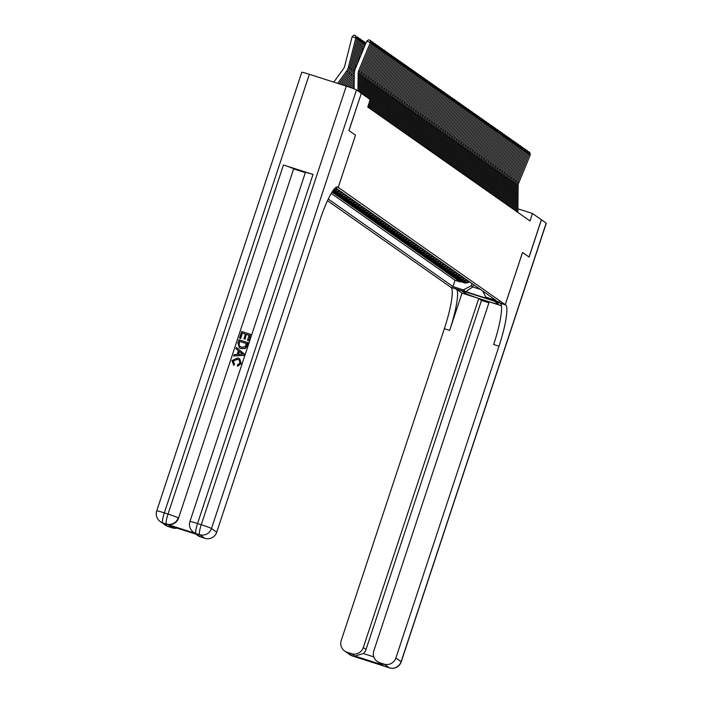 <?xml version="1.0" encoding="UTF-8"?>
<svg xmlns="http://www.w3.org/2000/svg" width="703" height="703" viewBox="0 0 703 703"><rect width="100%" height="100%" fill="white"/><g stroke="black" fill="none" stroke-linecap="round" stroke-linejoin="round"><path stroke-width="1.05" d="M499.736 302.193L490.228 299.1L499.736 302.193M327.493 200.689L451.01 287.404A39.333 6.626 -72.2 0 1 444.349 328.688L341.236 640.468A9.438 9.288 -54.9 0 0 347.141 652.261L352.388 655.952L389.304 667.797L384.058 664.115L379.699 662.709L383.1 665.1L354.901 656.048L363.372 653.562L373.811 656.91M332.036 192.077L332.914 192.692L333.073 192.218M344.751 194.169A6.292 6.195 -54.9 0 1 339.215 195.056L333.82 193.325L335.182 194.283L335.34 193.817M347.018 195.768A6.292 6.195 -54.9 0 1 341.482 196.647L336.087 194.924L337.449 195.873L337.607 195.408M349.286 197.358A6.292 6.195 -54.9 0 1 343.749 198.246L338.363 196.515L339.725 197.473L339.874 196.998M351.553 198.949A6.292 6.195 -54.9 0 1 346.017 199.837L340.63 198.105L341.992 199.063L342.141 198.597M353.829 200.54A6.292 6.195 -54.9 0 1 348.284 201.427L342.897 199.696L344.259 200.654L344.417 200.188M356.096 202.139A6.292 6.195 -54.9 0 1 350.56 203.026L345.164 201.295L346.526 202.253L346.684 201.779M358.363 203.729A6.292 6.195 -54.9 0 1 352.827 204.617L347.431 202.886L348.793 203.844L348.952 203.369M360.63 205.32A6.292 6.195 -54.9 0 1 355.094 206.207L349.707 204.476L351.069 205.434L351.219 204.968M362.897 206.919A6.292 6.195 -54.9 0 1 357.361 207.798L351.975 206.076L353.337 207.025L353.486 206.559M365.173 208.51A6.292 6.195 -54.9 0 1 359.628 209.397L354.242 207.666L355.604 208.624L355.762 208.15M367.441 210.1A6.292 6.195 -54.9 0 1 361.904 210.988L356.509 209.257L357.871 210.215L358.029 209.749M369.708 211.691A6.292 6.195 -54.9 0 1 364.172 212.578L358.776 210.847L360.138 211.805L360.296 211.339M371.975 213.29A6.292 6.195 -54.9 0 1 366.439 214.178L361.052 212.447L362.414 213.404L362.563 212.93M374.242 214.881A6.292 6.195 -54.9 0 1 368.706 215.768L363.319 214.037L364.681 214.995L364.831 214.52M376.518 216.471A6.292 6.195 -54.9 0 1 370.973 217.359L365.586 215.628L366.948 216.586L367.107 216.12M378.785 218.071A6.292 6.195 -54.9 0 1 373.249 218.949L367.854 217.227L369.216 218.176L369.374 217.71M381.052 219.661A6.292 6.195 -54.9 0 1 375.516 220.549L370.13 218.818L371.483 219.775L371.641 219.301M383.32 221.252A6.292 6.195 -54.9 0 1 377.783 222.139L372.397 220.408L373.759 221.366L373.908 220.9M385.587 222.842A6.292 6.195 -54.9 0 1 380.051 223.73L374.664 221.999L376.026 222.956L376.184 222.491M387.863 224.442A6.292 6.195 -54.9 0 1 382.327 225.329L376.931 223.598L378.293 224.556L378.451 224.081M390.13 226.032A6.292 6.195 -54.9 0 1 384.594 226.92L379.198 225.188L380.56 226.146L380.718 225.672M392.397 227.623A6.292 6.195 -54.9 0 1 386.861 228.51L381.474 226.779L382.836 227.737L382.986 227.271M394.664 229.222A6.292 6.195 -54.9 0 1 389.128 230.101L383.741 228.378L385.103 229.327L385.253 228.862M396.931 230.812A6.292 6.195 -54.9 0 1 391.395 231.7L386.009 229.969L387.371 230.927L387.529 230.452M399.207 232.403A6.292 6.195 -54.9 0 1 393.671 233.291L388.276 231.559L389.638 232.517L389.796 232.052M401.475 233.994A6.292 6.195 -54.9 0 1 395.938 234.881L390.543 233.15L391.905 234.108L392.063 233.642M403.742 235.593A6.292 6.195 -54.9 0 1 398.206 236.48L392.819 234.749L394.181 235.707L394.33 235.233M406.009 237.183A6.292 6.195 -54.9 0 1 400.473 238.071L395.086 236.34L396.448 237.298L396.597 236.823M408.285 238.774A6.292 6.195 -54.9 0 1 402.74 239.661L397.353 237.93L398.715 238.888L398.873 238.422M410.552 240.373A6.292 6.195 -54.9 0 1 405.016 241.252L399.62 239.53L400.982 240.479L401.141 240.013M412.819 241.964A6.292 6.195 -54.9 0 1 407.283 242.851L401.888 241.12L403.25 242.078L403.408 241.604M415.086 243.554A6.292 6.195 -54.9 0 1 409.55 244.442L404.163 242.711L405.526 243.669L405.675 243.203M417.354 245.145A6.292 6.195 -54.9 0 1 411.817 246.032L406.431 244.301L407.793 245.259L407.942 244.793M419.629 246.744A6.292 6.195 -54.9 0 1 414.085 247.632L408.698 245.901L410.06 246.858L410.218 246.384M421.897 248.335A6.292 6.195 -54.9 0 1 416.361 249.222L410.965 247.491L412.327 248.449L412.485 247.974M424.164 249.925A6.292 6.195 -54.9 0 1 418.628 250.813L413.241 249.082L414.594 250.04L414.752 249.574M426.431 251.525A6.292 6.195 -54.9 0 1 420.895 252.403L415.508 250.681L416.87 251.63L417.02 251.164M428.698 253.115A6.292 6.195 -54.9 0 1 423.162 254.003L417.775 252.272L419.137 253.229L419.296 252.755M430.974 254.706A6.292 6.195 -54.9 0 1 425.429 255.593L420.043 253.862L421.405 254.82L421.563 254.354M433.241 256.296A6.292 6.195 -54.9 0 1 427.705 257.184L422.31 255.453L423.672 256.41L423.83 255.945M435.509 257.896A6.292 6.195 -54.9 0 1 429.972 258.783L424.586 257.052L425.939 258.001L426.097 257.535M437.776 259.486A6.292 6.195 -54.9 0 1 432.24 260.374L426.853 258.642L428.215 259.6L428.364 259.126M440.043 261.077A6.292 6.195 -54.9 0 1 434.507 261.964L429.12 260.233L430.482 261.191L430.64 260.725M442.319 262.676A6.292 6.195 -54.9 0 1 436.783 263.555L431.387 261.832L432.749 262.781L432.907 262.316M444.586 264.266A6.292 6.195 -54.9 0 1 439.05 265.154L433.654 263.423L435.016 264.381L435.175 263.906M446.853 265.857A6.292 6.195 -54.9 0 1 441.317 266.745L435.93 265.013L437.292 265.971L437.442 265.506M449.12 267.448A6.292 6.195 -54.9 0 1 443.584 268.335L438.197 266.604L439.56 267.562L439.709 267.096M451.396 269.047A6.292 6.195 -54.9 0 1 445.851 269.934L440.465 268.203L441.827 269.152L441.985 268.687M453.663 270.637A6.292 6.195 -54.9 0 1 448.127 271.525L442.732 269.794L444.094 270.752L444.252 270.277M455.931 272.228A6.292 6.195 -54.9 0 1 450.395 273.115L444.999 271.384L446.361 272.342L446.519 271.876M458.198 273.827A6.292 6.195 -54.9 0 1 452.662 274.706L447.275 272.984L448.637 273.933L448.786 273.467M460.465 275.418A6.292 6.195 -54.9 0 1 454.929 276.305L449.542 274.574L450.904 275.532L451.054 275.058M462.741 277.008A6.292 6.195 -54.9 0 1 457.196 277.896L451.809 276.165L453.171 277.123L453.33 276.657M465.008 278.599A6.292 6.195 -54.9 0 1 459.472 279.486L454.076 277.755L455.439 278.713L455.597 278.247M467.275 280.198A6.292 6.195 -54.9 0 1 461.739 281.086L456.344 279.355L457.706 280.304L457.864 279.838M361.316 93.323L348.916 130.565L355.507 135.196L348.987 130.617L361.316 93.323L370.226 99.571L367.757 107.032L529.992 220.935L532.461 213.475L517.874 208.8M335.674 187.56L336.517 187.683L336.016 187.314M541.363 219.731L529.034 257.026L522.505 252.447L505.237 304.654L450.605 287.123L461.335 290.576L464.885 293.063A17.698 0.914 -161.7 0 0 482.636 299.733A17.698 0.914 -161.7 0 0 498.304 303.951A17.698 0.914 -161.7 0 0 498.111 303.731L494.56 301.236L505.65 304.944A39.333 6.626 -72.2 0 1 498.989 346.219L395.877 658.008L401.132 661.69L546.178 223.106L532.461 213.475M505.237 304.654L337.835 187.121A39.333 6.626 107.8 0 0 337.519 186.963A39.333 6.626 107.8 0 0 319.83 220.434L216.717 532.215A9.438 9.288 125.1 0 1 204.889 538.322L199.643 534.64L196.286 533.691A9.438 9.288 125.1 0 1 193.659 532.347M336.816 186.954L338.24 187.411L355.507 135.196L338.222 187.393L336.834 186.945M482.706 291.024L485.738 297.097L496.081 300.418L335.393 187.789M485.738 297.097L488.234 298.854L465.79 291.648L463.295 289.9L452.96 286.578L328.275 199.037M331.236 193.395L455.034 280.312L459.982 281.903L460.131 281.428M469.542 281.789A6.292 6.195 -54.9 0 1 464.006 282.676L458.62 280.945L459.982 281.903M468.637 281.147A6.292 6.195 125.1 0 1 463.101 282.035L457.706 280.304M466.37 279.557A6.292 6.195 125.1 0 1 460.834 280.444L455.439 278.713M464.094 277.966A6.292 6.195 125.1 0 1 458.558 278.854L453.171 277.123M461.827 276.376A6.292 6.195 125.1 0 1 456.291 277.254L450.904 275.532M459.56 274.776A6.292 6.195 125.1 0 1 454.024 275.664L448.637 273.933M457.293 273.186A6.292 6.195 125.1 0 1 451.757 274.073L446.361 272.342M455.026 271.595A6.292 6.195 125.1 0 1 449.489 272.483L444.094 270.752M452.75 269.996A6.292 6.195 125.1 0 1 447.213 270.883L441.827 269.152M450.482 268.405A6.292 6.195 125.1 0 1 444.946 269.293L439.56 267.562M448.215 266.815A6.292 6.195 125.1 0 1 442.679 267.702L437.292 265.971M445.948 265.224A6.292 6.195 125.1 0 1 440.412 266.103L435.016 264.381M443.681 263.625A6.292 6.195 125.1 0 1 438.136 264.513L432.749 262.781M441.405 262.034A6.292 6.195 125.1 0 1 435.869 262.922L430.482 261.191M439.138 260.444A6.292 6.195 125.1 0 1 433.602 261.331L428.215 259.6M436.871 258.845A6.292 6.195 125.1 0 1 431.334 259.732L425.939 258.001M434.603 257.254A6.292 6.195 125.1 0 1 429.067 258.142L423.672 256.41M432.336 255.664A6.292 6.195 125.1 0 1 426.791 256.551L421.405 254.82M430.06 254.073A6.292 6.195 125.1 0 1 424.524 254.961L419.137 253.229M427.793 252.474A6.292 6.195 125.1 0 1 422.257 253.361L416.87 251.63M425.526 250.883A6.292 6.195 125.1 0 1 419.99 251.771L414.594 250.04M423.259 249.293A6.292 6.195 125.1 0 1 417.723 250.18L412.327 248.449M420.992 247.693A6.292 6.195 125.1 0 1 415.447 248.581L410.06 246.858M418.716 246.103A6.292 6.195 125.1 0 1 413.179 246.99L407.793 245.259M416.448 244.512A6.292 6.195 125.1 0 1 410.912 245.4L405.526 243.669M414.181 242.922A6.292 6.195 125.1 0 1 408.645 243.809L403.25 242.078M411.914 241.322A6.292 6.195 125.1 0 1 406.378 242.21L400.982 240.479M409.638 239.732A6.292 6.195 125.1 0 1 404.102 240.619L398.715 238.888M407.371 238.141A6.292 6.195 125.1 0 1 401.835 239.029L396.448 237.298M405.104 236.542A6.292 6.195 125.1 0 1 399.568 237.429L394.181 235.707M402.837 234.951A6.292 6.195 125.1 0 1 397.3 235.839L391.905 234.108M400.569 233.361A6.292 6.195 125.1 0 1 395.024 234.248L389.638 232.517M398.293 231.77A6.292 6.195 125.1 0 1 392.757 232.658L387.371 230.927M396.026 230.171A6.292 6.195 125.1 0 1 390.49 231.059L385.103 229.327M393.759 228.58A6.292 6.195 125.1 0 1 388.223 229.468L382.836 227.737M391.492 226.99A6.292 6.195 125.1 0 1 385.956 227.877L380.56 226.146M389.225 225.399A6.292 6.195 125.1 0 1 383.68 226.278L378.293 224.556M386.949 223.8A6.292 6.195 125.1 0 1 381.413 224.688L376.026 222.956M384.682 222.21A6.292 6.195 125.1 0 1 379.145 223.097L373.759 221.366M382.414 220.619A6.292 6.195 125.1 0 1 376.878 221.507L371.483 219.775M380.147 219.02A6.292 6.195 125.1 0 1 374.611 219.907L369.216 218.176M377.88 217.429A6.292 6.195 125.1 0 1 372.335 218.317L366.948 216.586M375.604 215.839A6.292 6.195 125.1 0 1 370.068 216.726L364.681 214.995M373.337 214.248A6.292 6.195 125.1 0 1 367.801 215.127L362.414 213.404M371.07 212.649A6.292 6.195 125.1 0 1 365.534 213.536L360.138 211.805M368.803 211.058A6.292 6.195 125.1 0 1 363.266 211.946L357.871 210.215M366.527 209.468A6.292 6.195 125.1 0 1 360.99 210.355L355.604 208.624M364.259 207.868A6.292 6.195 125.1 0 1 358.723 208.756L353.337 207.025M361.992 206.278A6.292 6.195 125.1 0 1 356.456 207.165L351.069 205.434M359.725 204.687A6.292 6.195 125.1 0 1 354.189 205.575L348.793 203.844M357.458 203.097A6.292 6.195 125.1 0 1 351.922 203.975L346.526 202.253M355.182 201.497A6.292 6.195 125.1 0 1 349.646 202.385L344.259 200.654M352.915 199.907A6.292 6.195 125.1 0 1 347.379 200.794L341.992 199.063M350.648 198.316A6.292 6.195 125.1 0 1 345.111 199.204L339.725 197.473M348.38 196.717A6.292 6.195 125.1 0 1 342.844 197.605L337.449 195.873M346.113 195.126A6.292 6.195 125.1 0 1 340.568 196.014L335.182 194.283M343.837 193.536A6.292 6.195 125.1 0 1 338.301 194.423L332.914 192.692M332.132 191.919L336.939 193.466A6.292 6.195 -54.9 0 0 342.475 192.578M341.57 191.945A6.292 6.195 125.1 0 1 336.034 192.824L332.317 191.638M332.598 191.207L334.672 191.875A6.292 6.195 -54.9 0 0 340.208 190.988M339.303 190.346A6.292 6.195 125.1 0 1 333.767 191.234L332.783 190.917M473.541 284.592L472.768 286.938L480.351 289.372M471.95 283.476L471.177 285.822L472.768 286.938L465.79 291.648M337.036 188.756A6.292 6.195 125.1 0 1 333.486 189.933M334.856 188.299A6.292 6.195 -54.9 0 0 335.595 187.859M333.108 190.46A6.292 6.195 -54.9 0 0 337.941 189.388M455.034 280.312L452.96 286.578M463.295 289.9L471.177 285.822M357.968 90.968L358.152 73.578A7.865 7.742 125.1 0 1 358.75 70.643L370.314 42.567L366.72 41.117L355.156 69.193A11.802 11.617 -54.9 0 0 354.259 73.595L354.101 88.868M359.101 91.768L359.286 74.377A7.865 7.742 125.1 0 1 359.883 71.442L371.448 43.366L370.314 42.567L370.182 40.361L370.973 40.923L371.448 43.366M366.72 41.117L368.75 39.781L370.182 40.361M357.036 38.445L352.133 36.732L353.934 35.15L355.446 35.519L357.036 38.445L349.593 67.84A11.802 11.617 125.1 0 1 347.686 71.917L339.066 83.824M355.446 35.519L355.903 37.646L348.46 67.04A11.802 11.617 125.1 0 1 346.553 71.117L337.677 83.376M333.793 82.137L343.416 68.85A7.865 7.742 -54.9 0 0 344.681 66.135L352.133 36.732M239.125 359.998L237.702 359.312L233.194 360.929L234.582 364.145L233.51 365.077M239.644 358.767L241.234 363.609L237.517 366.228L237.482 364.76L240.048 363.091L239.038 359.936L237.702 359.312M236.428 347.449L244.293 353.978L243.818 355.402L233.607 355.982L234.046 354.637L237.113 354.497L238.37 350.683L235.98 348.785L236.428 347.449L244.108 353.846L243.642 355.27L233.607 355.982M240.751 338.459L239.547 338.002L241.709 331.464L250.576 334.303L248.669 340.744L247.465 340.287L249.134 335.243L246.41 334.364L245.031 339.197L244.011 338.872L245.382 334.039L242.315 333.055L240.751 338.459L239.547 338.002M249.108 335.305L246.586 334.487M245.365 334.101L242.5 333.178M305.497 172.578A9.438 0.483 18.3 0 1 305.392 172.455A9.438 0.483 18.3 0 1 312.993 174.467L283.458 164.985A9.438 0.483 18.3 0 1 293.678 168.79L178.58 518.102A9.438 9.288 125.1 0 1 166.752 524.21L196.286 533.691M294.021 169.028L305.33 172.657M247.843 342.563L246.173 347.168L245.11 348.266L241.032 348.503L239.292 347.677L237.922 342.932L238.976 339.725L248.018 342.695L246.358 347.3L245.294 348.398L241.208 348.635L239.38 347.739M197.13 534.535L168.931 525.484L197.13 534.535L200.54 536.925L204.889 538.322M200.54 536.925A9.438 9.288 125.1 0 1 198.07 535.704L195.829 534.122M301.868 72.409A9.438 0.483 18.3 0 1 301.772 72.286A9.438 0.483 18.3 0 1 309.373 74.298L346.289 86.144A9.438 0.483 18.3 0 1 356.509 89.94L361.254 93.271M177.094 528.111A9.438 9.288 125.1 0 1 172.332 527.874L168.931 525.484M166.752 524.21L162.727 522.786L167.973 526.477L172.332 527.874M167.973 526.477A9.438 9.288 125.1 0 1 165.513 525.255L160.258 521.564A9.438 9.288 -54.9 0 0 162.727 522.786A9.438 1.591 107.8 0 1 164.326 512.882L168.017 514.069L283.458 164.985M242.315 333.055L240.575 338.328M246.41 334.364L245.031 339.197M244.846 339.066L243.827 338.741M250.576 334.303L248.669 340.744M248.484 340.612L247.465 340.287M239.582 341.315L238.906 345.472L241.463 347.247L245.127 346.737L246.401 343.503L239.582 341.315L239.082 345.604L239.943 346.553M246.375 343.565L239.767 341.438M242.597 354.075L239.266 351.395L238.255 354.444L242.5 354.004M239.442 351.535L238.484 354.435M237.526 359.18L233.194 360.929M233.018 360.797L234.582 364.145M234.055 363.803L233.879 365.323M233.695 365.191L231.955 360.586L237.93 357.924L239.556 358.706L241.234 363.609M241.05 363.477L237.333 366.105M541.433 219.775L529.104 257.07L522.505 252.447M462.003 293.098L456.326 289.109A39.333 6.626 -72.2 0 1 449.665 330.392L462.003 293.098L478.761 298.476L481.485 300.383L488.937 302.782M501.415 305.743L489.244 301.842L373.803 650.916A9.438 9.288 -54.9 0 0 379.699 662.709M354.901 656.048L351.491 653.658L347.141 652.261M351.491 653.658A9.438 9.288 -54.9 0 0 363.31 647.551L366.035 649.467A9.438 9.288 125.1 0 1 363.372 653.562M478.761 298.476L363.31 647.551M546.178 223.106A9.438 0.483 18.3 0 1 546.275 223.229L401.228 661.813A9.438 0.483 -161.7 0 0 401.132 661.69A9.438 9.288 125.1 0 1 389.304 667.797A9.438 1.591 -72.2 0 0 389.383 667.841A9.438 9.438 0 0 0 401.228 661.813M522.531 252.456L505.264 304.671M384.058 664.115A9.438 9.288 -54.9 0 0 395.877 658.008M481.485 300.383L366.035 649.467M505.65 304.944L500.334 303.239A39.333 6.626 -72.2 0 1 493.673 344.514L498.989 346.219M377.239 661.488L383.1 665.1M360.244 92.559L360.419 75.177A7.865 7.742 125.1 0 1 361.017 72.242L372.581 44.166L371.325 43.656M361.377 93.358L361.562 75.968A7.865 7.742 125.1 0 1 362.159 73.033L373.715 44.957L372.581 44.166L372.449 41.96L373.249 42.514L373.715 44.957M371.07 41.398L372.449 41.96M362.511 94.158L362.695 76.768A7.865 7.742 125.1 0 1 363.293 73.833L374.848 45.757L373.601 45.247M363.644 94.949L363.829 77.567A7.865 7.742 125.1 0 1 364.426 74.632L375.982 46.556L374.848 45.757L374.725 43.551L375.516 44.104L375.982 46.556M373.337 42.988L374.725 43.551M364.778 95.749L364.962 78.358A7.865 7.742 125.1 0 1 365.56 75.423L377.116 47.347L375.868 46.846M365.911 96.548L366.096 79.158A7.865 7.742 125.1 0 1 366.694 76.223L378.258 48.147L377.116 47.347L376.993 45.141L377.783 45.704L378.258 48.147M375.604 44.588L376.993 45.141M367.045 97.339L367.23 79.949A7.865 7.742 125.1 0 1 367.827 77.014L379.392 48.946L378.135 48.437M368.179 98.139L368.363 80.748A7.865 7.742 125.1 0 1 368.961 77.813L380.525 49.737L379.392 48.946L379.26 46.741L380.051 47.294L380.525 49.737M368.082 107.26L368.1 106.004M377.88 46.178L379.26 46.741M356.483 36.811L358.504 37.663L359.303 40.036L351.86 69.43A11.802 11.617 125.1 0 1 349.953 73.507L341.843 84.72M359.303 40.036L358.17 39.245L350.727 68.639A11.802 11.617 125.1 0 1 348.82 72.717L340.454 84.272M357.713 37.11L358.17 39.245L356.913 38.937M358.758 38.401L360.771 39.263L361.57 41.626L354.127 71.029A11.802 11.617 125.1 0 1 352.221 75.107L344.619 85.608M361.57 41.626L360.437 40.836L352.994 70.23A11.802 11.617 125.1 0 1 351.087 74.307L343.231 85.16M359.98 38.7L360.437 40.836L359.18 40.528M361.026 40.001L363.047 40.853L363.846 43.226L360.63 55.906M354.224 77.066L347.396 86.504M354.25 74.456A11.802 11.617 125.1 0 1 353.354 75.898L346.008 86.056M363.846 43.226L362.713 42.426L357.159 64.333M362.247 40.291L362.713 42.426L361.447 42.118M354.171 81.864L350.147 87.427M354.198 79.465L348.767 86.961M365.402 44.315L364.98 44.017L364.101 47.47M363.293 41.591L364.514 41.89L364.98 44.017L363.723 43.718M364.514 41.89L365.701 43.595M369.216 108.06L369.277 102.436M369.312 98.938L369.497 81.548A7.865 7.742 125.1 0 1 370.094 78.613L381.659 50.537L380.402 50.027M370.358 108.851L370.63 82.339A7.865 7.742 125.1 0 1 371.228 79.404L382.792 51.337L381.659 50.537L381.527 48.331L382.327 48.885L382.792 51.337M380.147 47.769L381.527 48.331M354.127 86.654L352.862 88.402M354.154 84.255L351.509 87.91M371.492 109.65L371.764 83.139A7.865 7.742 125.1 0 1 372.37 80.204L383.926 52.127L382.669 51.627M372.625 110.45L372.906 83.938A7.865 7.742 125.1 0 1 373.504 81.003L385.059 52.927L383.926 52.127L383.794 49.922L384.594 50.484L385.059 52.927M382.414 49.368L383.794 49.922M373.759 111.241L374.04 84.729A7.865 7.742 125.1 0 1 374.637 81.794L386.193 53.718L384.945 53.217M374.892 112.041L375.174 85.529A7.865 7.742 125.1 0 1 375.771 82.594L387.327 54.518L386.193 53.718L386.07 51.512L386.861 52.075L387.327 54.518M384.682 50.959L386.07 51.512M376.026 112.84L376.307 86.328A7.865 7.742 125.1 0 1 376.905 83.393L388.469 55.317L387.212 54.808M377.159 113.631L377.441 87.119A7.865 7.742 125.1 0 1 378.038 84.184L389.603 56.108L388.469 55.317L388.337 53.112L389.128 53.665L389.603 56.108M386.949 52.549L388.337 53.112M378.293 114.431L378.574 87.919A7.865 7.742 125.1 0 1 379.172 84.984L390.736 56.908L389.48 56.398M379.427 115.23L379.708 88.719A7.865 7.742 125.1 0 1 380.305 85.784L391.87 57.708L390.736 56.908L390.604 54.702L391.395 55.256L391.87 57.708M389.225 54.14L390.604 54.702M380.56 116.021L380.841 89.509A7.865 7.742 125.1 0 1 381.439 86.574L393.003 58.498L391.747 57.998M381.703 116.821L381.975 90.309A7.865 7.742 125.1 0 1 382.573 87.374L394.137 59.298L393.003 58.498L392.872 56.293L393.671 56.855L394.137 59.298M391.492 55.739L392.872 56.293M382.836 117.612L383.117 91.1A7.865 7.742 125.1 0 1 383.715 88.165L395.271 60.098L394.014 59.588M383.97 118.412L384.251 91.9A7.865 7.742 125.1 0 1 384.849 88.965L396.404 60.889L395.271 60.098L395.139 57.892L395.938 58.446L396.404 60.889M393.759 57.33L395.139 57.892M385.103 119.211L385.385 92.699A7.865 7.742 125.1 0 1 385.982 89.764L397.538 61.688L396.29 61.179M386.237 120.002L386.518 93.49A7.865 7.742 125.1 0 1 387.116 90.555L398.671 62.488L397.538 61.688L397.415 59.483L398.206 60.036L398.671 62.488M396.026 58.92L397.415 59.483M387.371 120.802L387.652 94.29A7.865 7.742 125.1 0 1 388.249 91.355L399.814 63.279L398.557 62.778M388.504 121.601L388.785 95.09A7.865 7.742 125.1 0 1 389.383 92.155L400.947 64.078L399.814 63.279L399.682 61.073L400.473 61.636L400.947 64.078M398.293 60.52L399.682 61.073M389.638 122.392L389.919 95.88A7.865 7.742 125.1 0 1 390.517 92.945L402.081 64.869L400.824 64.368M390.771 123.192L391.053 96.68A7.865 7.742 125.1 0 1 391.65 93.745L403.214 65.669L402.081 64.869L401.949 62.664L402.74 63.226L403.214 65.669M400.569 62.11L401.949 62.664M391.914 123.992L392.186 97.48A7.865 7.742 125.1 0 1 392.784 94.545L404.348 66.469L403.091 65.959M393.047 124.782L393.32 98.271A7.865 7.742 125.1 0 1 393.926 95.336L405.482 67.26L404.348 66.469L404.216 64.263L405.016 64.817L405.482 67.26M402.837 63.701L404.216 64.263M394.181 125.582L394.462 99.07A7.865 7.742 125.1 0 1 395.06 96.135L406.615 68.059L405.359 67.55M395.314 126.382L395.596 99.87A7.865 7.742 125.1 0 1 396.193 96.935L407.749 68.859L406.615 68.059L406.483 65.854L407.283 66.407L407.749 68.859M405.104 65.291L406.483 65.854M396.448 127.173L396.729 100.661A7.865 7.742 125.1 0 1 397.327 97.726L408.882 69.65L407.635 69.149M397.582 127.972L397.863 101.46A7.865 7.742 125.1 0 1 398.46 98.525L410.016 70.449L408.882 69.65L408.759 67.444L409.55 68.006L410.016 70.449M407.371 66.89L408.759 67.444M398.715 128.763L398.996 102.251A7.865 7.742 125.1 0 1 399.594 99.316L411.158 71.249L409.902 70.739M399.849 129.563L400.13 103.051A7.865 7.742 125.1 0 1 400.728 100.116L412.292 72.04L411.158 71.249L411.027 69.043L411.817 69.597L412.292 72.04M409.638 68.481L411.027 69.043M400.982 130.363L401.264 103.851A7.865 7.742 125.1 0 1 401.861 100.916L413.426 72.84L412.169 72.33M402.116 131.153L402.397 104.642A7.865 7.742 125.1 0 1 402.995 101.707L414.559 73.639L413.426 72.84L413.294 70.634L414.085 71.188L414.559 73.639M411.914 70.072L413.294 70.634M403.258 131.953L403.531 105.441A7.865 7.742 125.1 0 1 404.128 102.506L415.693 74.43L414.436 73.929M404.392 132.753L404.673 106.241A7.865 7.742 125.1 0 1 405.271 103.306L416.826 75.23L415.693 74.43L415.561 72.224L416.361 72.787L416.826 75.23M414.181 71.671L415.561 72.224M405.526 133.544L405.807 107.032A7.865 7.742 125.1 0 1 406.404 104.097L417.96 76.021L416.712 75.52M406.659 134.343L406.94 107.831A7.865 7.742 125.1 0 1 407.538 104.896L419.093 76.82L417.96 76.021L417.828 73.815L418.628 74.377L419.093 76.82M416.448 73.261L417.828 73.815M407.793 135.143L408.074 108.631A7.865 7.742 125.1 0 1 408.671 105.696L420.227 77.62L418.979 77.11M408.926 135.934L409.208 109.422A7.865 7.742 125.1 0 1 409.805 106.487L421.369 78.411L420.227 77.62L420.104 75.414L420.895 75.968L421.369 78.411M418.716 74.852L420.104 75.414M410.06 136.733L410.341 110.222A7.865 7.742 125.1 0 1 410.939 107.287L422.503 79.211L421.246 78.701M411.193 137.533L411.475 111.021A7.865 7.742 125.1 0 1 412.072 108.086L423.637 80.01L422.503 79.211L422.371 77.005L423.162 77.558L423.637 80.01M420.992 76.442L422.371 77.005M412.327 138.324L412.608 111.812A7.865 7.742 125.1 0 1 413.206 108.877L424.77 80.801L423.514 80.3M413.469 139.124L413.742 112.612A7.865 7.742 125.1 0 1 414.339 109.677L425.904 81.601L424.77 80.801L424.638 78.595L425.429 79.158L425.904 81.601M423.259 78.042L424.638 78.595M414.603 139.915L414.875 113.403A7.865 7.742 125.1 0 1 415.473 110.468L427.037 82.4L425.781 81.891M415.737 140.714L416.018 114.202A7.865 7.742 125.1 0 1 416.615 111.267L428.171 83.191L427.037 82.4L426.906 80.195L427.705 80.748L428.171 83.191M425.526 79.632L426.906 80.195M416.87 141.514L417.151 115.002A7.865 7.742 125.1 0 1 417.749 112.067L429.305 83.991L428.057 83.481M418.004 142.305L418.285 115.793A7.865 7.742 125.1 0 1 418.883 112.858L430.438 84.791L429.305 83.991L429.181 81.785L429.972 82.339L430.438 84.791M427.793 81.223L429.181 81.785M419.137 143.104L419.419 116.593A7.865 7.742 125.1 0 1 420.016 113.658L431.572 85.581L430.324 85.081M420.271 143.904L420.552 117.392A7.865 7.742 125.1 0 1 421.15 114.457L432.714 86.381L431.572 85.581L431.449 83.376L432.24 83.938L432.714 86.381M430.06 82.822L431.449 83.376M421.405 144.695L421.686 118.183A7.865 7.742 125.1 0 1 422.283 115.248L433.848 87.172L432.591 86.671M422.538 145.495L422.819 118.983A7.865 7.742 125.1 0 1 423.417 116.048L434.981 87.972L433.848 87.172L433.716 84.966L434.507 85.529L434.981 87.972M432.336 84.413L433.716 84.966M423.672 146.294L423.953 119.782A7.865 7.742 125.1 0 1 424.55 116.847L436.115 88.771L434.858 88.262M424.814 147.085L425.087 120.573A7.865 7.742 125.1 0 1 425.684 117.638L437.248 89.562L436.115 88.771L435.983 86.566L436.783 87.119L437.248 89.562M434.603 86.003L435.983 86.566M425.948 147.885L426.22 121.373A7.865 7.742 125.1 0 1 426.826 118.438L438.382 90.362L437.125 89.852M427.081 148.684L427.362 122.173A7.865 7.742 125.1 0 1 427.96 119.238L439.516 91.162L438.382 90.362L438.25 88.156L439.05 88.71L439.516 91.162M436.871 87.594L438.25 88.156M428.215 149.475L428.496 122.963A7.865 7.742 125.1 0 1 429.094 120.028L440.649 91.952L439.401 91.452M429.348 150.275L429.63 123.763A7.865 7.742 125.1 0 1 430.227 120.828L441.783 92.752L440.649 91.952L440.526 89.747L441.317 90.309L441.783 92.752M439.138 89.193L440.526 89.747M430.482 151.066L430.763 124.554A7.865 7.742 125.1 0 1 431.361 121.619L442.925 93.552L441.669 93.042M431.616 151.866L431.897 125.354A7.865 7.742 125.1 0 1 432.494 122.419L444.059 94.343L442.925 93.552L442.793 91.346L443.584 91.9L444.059 94.343M441.405 90.784L442.793 91.346M432.749 152.665L433.03 126.153A7.865 7.742 125.1 0 1 433.628 123.218L445.192 95.142L443.936 94.633M433.883 153.456L434.164 126.944A7.865 7.742 125.1 0 1 434.762 124.009L446.326 95.942L445.192 95.142L445.061 92.937L445.851 93.49L446.326 95.942M443.681 92.374L445.061 92.937M435.025 154.256L435.298 127.744A7.865 7.742 125.1 0 1 435.895 124.809L447.459 96.733L446.203 96.232M436.159 155.055L436.431 128.544A7.865 7.742 125.1 0 1 437.029 125.609L448.593 97.532L447.459 96.733L447.328 94.527L448.127 95.09L448.593 97.532M445.948 93.974L447.328 94.527M437.292 155.846L437.574 129.334A7.865 7.742 125.1 0 1 438.171 126.399L449.727 98.323L448.47 97.822M438.426 156.646L438.707 130.134A7.865 7.742 125.1 0 1 439.305 127.199L450.86 99.123L449.727 98.323L449.595 96.118L450.395 96.68L450.86 99.123M448.215 95.564L449.595 96.118M439.56 157.446L439.841 130.934A7.865 7.742 125.1 0 1 440.438 127.999L451.994 99.923L450.746 99.413M440.693 158.237L440.974 131.725A7.865 7.742 125.1 0 1 441.572 128.79L453.127 100.714L451.994 99.923L451.871 97.717L452.662 98.271L453.127 100.714M450.482 97.155L451.871 97.717M441.827 159.036L442.108 132.524A7.865 7.742 125.1 0 1 442.705 129.589L454.27 101.513L453.013 101.004M442.96 159.836L443.241 133.324A7.865 7.742 125.1 0 1 443.839 130.389L455.403 102.313L454.27 101.513L454.138 99.308L454.929 99.861L455.403 102.313M452.75 98.745L454.138 99.308M444.094 160.627L444.375 134.115A7.865 7.742 125.1 0 1 444.973 131.18L456.537 103.104L455.28 102.603M445.227 161.426L445.509 134.914A7.865 7.742 125.1 0 1 446.106 131.979L457.671 103.903L456.537 103.104L456.405 100.898L457.196 101.46L457.671 103.903M455.026 100.344L456.405 100.898M446.37 162.217L446.642 135.705A7.865 7.742 125.1 0 1 447.24 132.77L458.804 104.703L457.548 104.193M447.503 163.017L447.776 136.505A7.865 7.742 125.1 0 1 448.382 133.57L459.938 105.494L458.804 104.703L458.672 102.497L459.472 103.051L459.938 105.494M457.293 101.935L458.672 102.497M448.637 163.817L448.918 137.305A7.865 7.742 125.1 0 1 449.516 134.37L461.071 106.294L459.824 105.784M449.771 164.607L450.052 138.096A7.865 7.742 125.1 0 1 450.649 135.161L462.205 107.093L461.071 106.294L460.94 104.088L461.739 104.642L462.205 107.093M459.56 103.526L460.94 104.088M450.904 165.407L451.185 138.895A7.865 7.742 125.1 0 1 451.783 135.96L463.339 107.884L462.091 107.383M452.038 166.207L452.319 139.695A7.865 7.742 125.1 0 1 452.917 136.76L464.481 108.684L463.339 107.884L463.215 105.678L464.006 106.241L464.481 108.684M461.827 105.125L463.215 105.678M453.171 166.998L453.453 140.486A7.865 7.742 125.1 0 1 454.05 137.551L465.614 109.475L464.358 108.974M454.305 167.797L454.586 141.285A7.865 7.742 125.1 0 1 455.184 138.35L466.748 110.274L465.614 109.475L465.483 107.269L466.274 107.831L466.748 110.274M464.094 106.715L465.483 107.269M455.439 168.597L455.72 142.085A7.865 7.742 125.1 0 1 456.317 139.15L467.882 111.074L466.625 110.564M456.581 169.388L456.853 142.876A7.865 7.742 125.1 0 1 457.451 139.941L469.015 111.865L467.882 111.074L467.75 108.868L468.541 109.422L469.015 111.865M466.37 108.306L467.75 108.868M457.715 170.188L457.987 143.676A7.865 7.742 125.1 0 1 458.584 140.741L470.149 112.665L468.892 112.155M458.848 170.987L459.129 144.475A7.865 7.742 125.1 0 1 459.727 141.54L471.282 113.464L470.149 112.665L470.017 110.459L470.817 111.012L471.282 113.464M468.637 109.896L470.017 110.459M459.982 171.778L460.263 145.266A7.865 7.742 125.1 0 1 460.86 142.331L472.416 114.255L471.168 113.754M461.115 172.578L461.396 146.066A7.865 7.742 125.1 0 1 461.994 143.131L473.55 115.055L472.416 114.255L472.293 112.049L473.084 112.612L473.55 115.055M470.905 111.496L472.293 112.049M462.249 173.369L462.53 146.857A7.865 7.742 125.1 0 1 463.128 143.922L474.683 115.854L473.435 115.345M463.382 174.168L463.664 147.656A7.865 7.742 125.1 0 1 464.261 144.721L475.826 116.645L474.683 115.854L474.56 113.649L475.351 114.202L475.826 116.645M473.172 113.086L474.56 113.649M464.516 174.968L464.797 148.456A7.865 7.742 125.1 0 1 465.395 145.521L476.959 117.445L475.703 116.935M465.65 175.759L465.931 149.247A7.865 7.742 125.1 0 1 466.528 146.312L478.093 118.245L476.959 117.445L476.827 115.239L477.618 115.793L478.093 118.245M475.448 114.677L476.827 115.239M466.783 176.558L467.064 150.047A7.865 7.742 125.1 0 1 467.662 147.112L479.226 119.035L477.97 118.535M467.926 177.358L468.198 150.846A7.865 7.742 125.1 0 1 468.796 147.911L480.36 119.835L479.226 119.035L479.095 116.83L479.894 117.392L480.36 119.835M477.715 116.276L479.095 116.83M469.059 178.149L469.332 151.637A7.865 7.742 125.1 0 1 469.938 148.702L481.493 120.626L480.237 120.125M470.193 178.949L470.474 152.437A7.865 7.742 125.1 0 1 471.072 149.502L482.627 121.426L481.493 120.626L481.362 118.42L482.161 118.983L482.627 121.426M479.982 117.867L481.362 118.42M471.326 179.748L471.608 153.236A7.865 7.742 125.1 0 1 472.205 150.301L483.761 122.225L482.513 121.716M472.46 180.539L472.741 154.027A7.865 7.742 125.1 0 1 473.339 151.092L484.894 123.016L483.761 122.225L483.638 120.02L484.429 120.573L484.894 123.016M482.249 119.457L483.638 120.02M473.594 181.339L473.875 154.827A7.865 7.742 125.1 0 1 474.472 151.892L486.037 123.816L484.78 123.306M474.727 182.139L475.008 155.618A7.865 7.742 125.1 0 1 475.606 152.692L487.17 124.616L486.037 123.816L485.905 121.61L486.696 122.164L487.17 124.616M484.516 121.048L485.905 121.61M475.861 182.929L476.142 156.418A7.865 7.742 125.1 0 1 476.739 153.482L488.304 125.406L487.047 124.906M476.994 183.729L477.275 157.217A7.865 7.742 125.1 0 1 477.873 154.282L489.437 126.206L488.304 125.406L488.172 123.201L488.963 123.763L489.437 126.206M486.792 122.647L488.172 123.201M478.128 184.52L478.409 158.008A7.865 7.742 125.1 0 1 479.007 155.073L490.571 127.006L489.314 126.496M479.27 185.32L479.543 158.808A7.865 7.742 125.1 0 1 480.14 155.873L491.705 127.797L490.571 127.006L490.439 124.8L491.239 125.354L491.705 127.797M489.06 124.238L490.439 124.8M480.404 186.119L480.685 159.607A7.865 7.742 125.1 0 1 481.283 156.672L492.838 128.596L491.582 128.087M481.537 186.91L481.819 160.398A7.865 7.742 125.1 0 1 482.416 157.463L493.972 129.396L492.838 128.596L492.706 126.391L493.506 126.944L493.972 129.396M491.327 125.828L492.706 126.391M482.671 187.71L482.952 161.198A7.865 7.742 125.1 0 1 483.55 158.263L495.105 130.187L493.858 129.686M483.805 188.509L484.086 161.998A7.865 7.742 125.1 0 1 484.683 159.063L496.239 130.986L495.105 130.187L494.982 127.981L495.773 128.544L496.239 130.986M493.594 127.428L494.982 127.981M484.938 189.3L485.219 162.788A7.865 7.742 125.1 0 1 485.817 159.853L497.381 131.777L496.125 131.276M486.072 190.1L486.353 163.588A7.865 7.742 125.1 0 1 486.951 160.653L498.515 132.577L497.381 131.777L497.249 129.572L498.04 130.134L498.515 132.577M495.861 129.018L497.249 129.572M487.205 190.9L487.487 164.388A7.865 7.742 125.1 0 1 488.084 161.453L499.648 133.377L498.392 132.867M488.339 191.691L488.62 165.179A7.865 7.742 125.1 0 1 489.218 162.244L500.782 134.168L499.648 133.377L499.517 131.171L500.308 131.725L500.782 134.168M498.137 130.609L499.517 131.171M489.481 192.49L489.754 165.978A7.865 7.742 125.1 0 1 490.351 163.043L501.916 134.967L500.659 134.458M490.615 193.29L490.887 166.769A7.865 7.742 125.1 0 1 491.494 163.843L503.049 135.767L501.916 134.967L501.784 132.762L502.583 133.315L503.049 135.767M500.404 132.199L501.784 132.762M491.749 194.081L492.03 167.569A7.865 7.742 125.1 0 1 492.627 164.634L504.183 136.558L502.926 136.057M492.882 194.88L493.163 168.369A7.865 7.742 125.1 0 1 493.761 165.433L505.316 137.357L504.183 136.558L504.051 134.352L504.851 134.914L505.316 137.357M502.671 133.798L504.051 134.352M494.016 195.671L494.297 169.159A7.865 7.742 125.1 0 1 494.894 166.224L506.45 138.157L505.202 137.647M495.149 196.471L495.43 169.959A7.865 7.742 125.1 0 1 496.028 167.024L507.592 138.948L506.45 138.157L506.327 135.951L507.118 136.505L507.592 138.948M504.939 135.389L506.327 135.951M496.283 197.271L496.564 170.759A7.865 7.742 125.1 0 1 497.162 167.824L508.726 139.748L507.469 139.238M497.416 198.061L497.698 171.55A7.865 7.742 125.1 0 1 498.295 168.615L509.86 140.538L508.726 139.748L508.594 137.542L509.385 138.096L509.86 140.538M507.206 136.98L508.594 137.542M498.55 198.861L498.831 172.349A7.865 7.742 125.1 0 1 499.429 169.414L510.993 141.338L509.737 140.837M499.684 199.661L499.965 173.149A7.865 7.742 125.1 0 1 500.562 170.214L512.127 142.138L510.993 141.338L510.861 139.132L511.652 139.695L512.127 142.138M509.482 138.579L510.861 139.132M500.826 200.452L501.098 173.94A7.865 7.742 125.1 0 1 501.696 171.005L513.26 142.929L512.004 142.428M501.96 201.251L502.241 174.739A7.865 7.742 125.1 0 1 502.838 171.804L514.394 143.728L513.26 142.929L513.128 140.723L513.928 141.285L514.394 143.728M511.749 140.169L513.128 140.723M503.093 202.051L503.374 175.539A7.865 7.742 125.1 0 1 503.972 172.604L515.527 144.528L514.28 144.018M504.227 202.842L504.508 176.33A7.865 7.742 125.1 0 1 505.105 173.395L516.661 145.319L515.527 144.528L515.396 142.322L516.195 142.876L516.661 145.319M514.016 141.76L515.396 142.322M505.36 203.642L505.642 177.13A7.865 7.742 125.1 0 1 506.239 174.195L517.795 146.119L516.547 145.609M506.494 204.441L506.775 177.921A7.865 7.742 125.1 0 1 507.373 174.994L518.937 146.918L517.795 146.119L517.672 143.913L518.462 144.466L518.937 146.918M516.283 143.35L517.672 143.913M507.628 205.232L507.909 178.72A7.865 7.742 125.1 0 1 508.506 175.785L520.071 147.709L518.814 147.208M508.761 206.032L509.042 179.52A7.865 7.742 125.1 0 1 509.64 176.585L521.204 148.509L520.071 147.709L519.939 145.503L520.73 146.066L521.204 148.509M518.559 144.95L519.939 145.503M509.895 206.823L510.176 180.311A7.865 7.742 125.1 0 1 510.773 177.376L522.338 149.308L521.081 148.799M511.037 207.622L511.309 181.11A7.865 7.742 125.1 0 1 511.907 178.175L523.471 150.099L522.338 149.308L522.206 147.103L522.997 147.656L523.471 150.099M520.826 146.54L522.206 147.103M512.171 208.422L512.443 181.91A7.865 7.742 125.1 0 1 513.049 178.975L524.605 150.899L523.348 150.389M513.304 209.213L513.585 182.701A7.865 7.742 125.1 0 1 514.183 179.766L525.739 151.69L524.605 150.899L524.473 148.693L525.273 149.247L525.739 151.69M523.094 148.131L524.473 148.693M514.438 210.012L514.719 183.501A7.865 7.742 125.1 0 1 515.317 180.566L526.872 152.489L525.624 151.989M515.571 210.812L515.853 184.3A7.865 7.742 125.1 0 1 516.45 181.365L528.006 153.289L526.872 152.489L526.749 150.284L527.54 150.846L528.006 153.289M525.361 149.73L526.749 150.284M516.705 211.603L516.986 185.091A7.865 7.742 125.1 0 1 517.584 182.156L529.139 154.08L527.891 153.579M517.839 212.403L518.12 185.891A7.865 7.742 125.1 0 1 518.717 182.956L530.282 154.88L529.139 154.08L529.016 151.874L529.807 152.437L530.282 154.88M527.628 151.321L529.016 151.874M464.006 282.676L463.101 282.035M461.739 281.086L460.834 280.444M459.472 279.486L458.558 278.854M457.196 277.896L456.291 277.254M454.929 276.305L454.024 275.664M452.662 274.706L451.757 274.073M450.395 273.115L449.489 272.483M448.127 271.525L447.213 270.883M445.851 269.934L444.946 269.293M443.584 268.335L442.679 267.702M441.317 266.745L440.412 266.103M439.05 265.154L438.136 264.513M436.783 263.555L435.869 262.922M434.507 261.964L433.602 261.331M432.24 260.374L431.334 259.732M429.972 258.783L429.067 258.142M427.705 257.184L426.791 256.551M425.429 255.593L424.524 254.961M423.162 254.003L422.257 253.361M420.895 252.403L419.99 251.771M418.628 250.813L417.723 250.18M416.361 249.222L415.447 248.581M414.085 247.632L413.179 246.99M411.817 246.032L410.912 245.4M409.55 244.442L408.645 243.809M407.283 242.851L406.378 242.21M405.016 241.252L404.102 240.619M402.74 239.661L401.835 239.029M400.473 238.071L399.568 237.429M398.206 236.48L397.3 235.839M395.938 234.881L395.024 234.248M393.671 233.291L392.757 232.658M391.395 231.7L390.49 231.059M389.128 230.101L388.223 229.468M386.861 228.51L385.956 227.877M384.594 226.92L383.68 226.278M382.327 225.329L381.413 224.688M380.051 223.73L379.145 223.097M377.783 222.139L376.878 221.507M375.516 220.549L374.611 219.907M373.249 218.949L372.335 218.317M370.973 217.359L370.068 216.726M368.706 215.768L367.801 215.127M366.439 214.178L365.534 213.536M364.172 212.578L363.266 211.946M361.904 210.988L360.99 210.355M359.628 209.397L358.723 208.756M357.361 207.798L356.456 207.165M355.094 206.207L354.189 205.575M352.827 204.617L351.922 203.975M350.56 203.026L349.646 202.385M348.284 201.427L347.379 200.794M346.017 199.837L345.111 199.204M343.749 198.246L342.844 197.605M341.482 196.647L340.568 196.014M339.215 195.056L338.301 194.423M336.939 193.466L336.034 192.824M334.672 191.875L333.767 191.234M358.152 73.578L359.286 74.377M358.75 70.643L359.883 71.442M349.593 67.84L348.46 67.04M347.686 71.917L346.553 71.117M337.176 186.91L337.835 187.121M309.373 74.298L164.326 512.882A9.438 0.483 -161.7 0 0 156.725 510.87L301.772 72.286M312.993 174.467L197.552 523.542L201.243 524.728L346.289 86.144M356.509 89.94L211.462 528.533L216.717 532.215M293.678 168.79L178.58 518.102M193.483 532.224A9.438 9.288 -54.9 0 0 195.952 533.454A9.438 1.591 107.8 0 1 197.552 523.542A9.438 0.483 -161.7 0 0 189.942 521.538A9.438 9.438 0 0 0 193.483 532.224L193.826 532.47M211.462 528.533A9.438 0.483 -161.7 0 0 201.243 524.728A9.438 1.591 -72.2 0 0 199.643 534.64A9.438 9.288 -54.9 0 0 211.462 528.533M178.237 517.865A9.438 0.483 -161.7 0 0 168.017 514.069A9.438 1.591 -72.2 0 0 166.418 523.972A9.438 9.288 -54.9 0 0 178.237 517.865M456.326 289.109L451.01 287.404M449.665 330.392L444.349 328.688M357.555 657.481A9.438 9.288 125.1 0 1 356.078 657.138A9.438 1.591 -72.2 0 0 356.157 657.173A9.438 9.438 0 0 0 357.722 657.533M349.927 654.73A9.438 9.438 0 0 0 352.467 655.987A9.438 1.591 107.8 0 1 352.388 655.952A9.438 9.288 125.1 0 1 349.927 654.73L344.672 651.04M356.245 657.191A9.438 1.591 -72.2 0 1 356.157 657.173L352.467 655.987A9.438 1.591 107.8 0 0 352.546 656.004M384.207 666.031A9.438 9.438 0 0 0 385.692 666.655A9.438 1.591 107.8 0 1 385.613 666.611A9.438 9.288 125.1 0 1 384.225 666.04M389.471 667.85A9.438 1.591 -72.2 0 1 389.383 667.841L385.692 666.655A9.438 1.591 107.8 0 0 385.771 666.664M465.289 291.833L464.885 293.063M360.419 75.177L361.562 75.968M361.017 72.242L362.159 73.033M362.695 76.768L363.829 77.567M363.293 73.833L364.426 74.632M364.962 78.358L366.096 79.158M365.56 75.423L366.694 76.223M367.23 79.949L368.363 80.748M367.827 77.014L368.961 77.813M351.86 69.43L350.727 68.639M349.953 73.507L348.82 72.717M354.127 71.029L352.994 70.23M352.221 75.107L351.087 74.307M354.233 76.513L353.354 75.898M369.497 81.548L370.63 82.339M370.094 78.613L371.228 79.404M371.764 83.139L372.906 83.938M372.37 80.204L373.504 81.003M374.04 84.729L375.174 85.529M374.637 81.794L375.771 82.594M376.307 86.328L377.441 87.119M376.905 83.393L378.038 84.184M378.574 87.919L379.708 88.719M379.172 84.984L380.305 85.784M380.841 89.509L381.975 90.309M381.439 86.574L382.573 87.374M383.117 91.1L384.251 91.9M383.715 88.165L384.849 88.965M385.385 92.699L386.518 93.49M385.982 89.764L387.116 90.555M387.652 94.29L388.785 95.09M388.249 91.355L389.383 92.155M389.919 95.88L391.053 96.68M390.517 92.945L391.65 93.745M392.186 97.48L393.32 98.271M392.784 94.545L393.926 95.336M394.462 99.07L395.596 99.87M395.06 96.135L396.193 96.935M396.729 100.661L397.863 101.46M397.327 97.726L398.46 98.525M398.996 102.251L400.13 103.051M399.594 99.316L400.728 100.116M401.264 103.851L402.397 104.642M401.861 100.916L402.995 101.707M403.531 105.441L404.673 106.241M404.128 102.506L405.271 103.306M405.807 107.032L406.94 107.831M406.404 104.097L407.538 104.896M408.074 108.631L409.208 109.422M408.671 105.696L409.805 106.487M410.341 110.222L411.475 111.021M410.939 107.287L412.072 108.086M412.608 111.812L413.742 112.612M413.206 108.877L414.339 109.677M414.875 113.403L416.018 114.202M415.473 110.468L416.615 111.267M417.151 115.002L418.285 115.793M417.749 112.067L418.883 112.858M419.419 116.593L420.552 117.392M420.016 113.658L421.15 114.457M421.686 118.183L422.819 118.983M422.283 115.248L423.417 116.048M423.953 119.782L425.087 120.573M424.55 116.847L425.684 117.638M426.22 121.373L427.362 122.173M426.826 118.438L427.96 119.238M428.496 122.963L429.63 123.763M429.094 120.028L430.227 120.828M430.763 124.554L431.897 125.354M431.361 121.619L432.494 122.419M433.03 126.153L434.164 126.944M433.628 123.218L434.762 124.009M435.298 127.744L436.431 128.544M435.895 124.809L437.029 125.609M437.574 129.334L438.707 130.134M438.171 126.399L439.305 127.199M439.841 130.934L440.974 131.725M440.438 127.999L441.572 128.79M442.108 132.524L443.241 133.324M442.705 129.589L443.839 130.389M444.375 134.115L445.509 134.914M444.973 131.18L446.106 131.979M446.642 135.705L447.776 136.505M447.24 132.77L448.382 133.57M448.918 137.305L450.052 138.096M449.516 134.37L450.649 135.161M451.185 138.895L452.319 139.695M451.783 135.96L452.917 136.76M453.453 140.486L454.586 141.285M454.05 137.551L455.184 138.35M455.72 142.085L456.853 142.876M456.317 139.15L457.451 139.941M457.987 143.676L459.129 144.475M458.584 140.741L459.727 141.54M460.263 145.266L461.396 146.066M460.86 142.331L461.994 143.131M462.53 146.857L463.664 147.656M463.128 143.922L464.261 144.721M464.797 148.456L465.931 149.247M465.395 145.521L466.528 146.312M467.064 150.047L468.198 150.846M467.662 147.112L468.796 147.911M469.332 151.637L470.474 152.437M469.938 148.702L471.072 149.502M471.608 153.236L472.741 154.027M472.205 150.301L473.339 151.092M473.875 154.827L475.008 155.618M474.472 151.892L475.606 152.692M476.142 156.418L477.275 157.217M476.739 153.482L477.873 154.282M478.409 158.008L479.543 158.808M479.007 155.073L480.14 155.873M480.685 159.607L481.819 160.398M481.283 156.672L482.416 157.463M482.952 161.198L484.086 161.998M483.55 158.263L484.683 159.063M485.219 162.788L486.353 163.588M485.817 159.853L486.951 160.653M487.487 164.388L488.62 165.179M488.084 161.453L489.218 162.244M489.754 165.978L490.887 166.769M490.351 163.043L491.494 163.843M492.03 167.569L493.163 168.369M492.627 164.634L493.761 165.433M494.297 169.159L495.43 169.959M494.894 166.224L496.028 167.024M496.564 170.759L497.698 171.55M497.162 167.824L498.295 168.615M498.831 172.349L499.965 173.149M499.429 169.414L500.562 170.214M501.098 173.94L502.241 174.739M501.696 171.005L502.838 171.804M503.374 175.539L504.508 176.33M503.972 172.604L505.105 173.395M505.642 177.13L506.775 177.921M506.239 174.195L507.373 174.994M507.909 178.72L509.042 179.52M508.506 175.785L509.64 176.585M510.176 180.311L511.309 181.11M510.773 177.376L511.907 178.175M512.443 181.91L513.585 182.701M513.049 178.975L514.183 179.766M514.719 183.501L515.853 184.3M515.317 180.566L516.45 181.365M516.986 185.091L518.12 185.891M517.584 182.156L518.717 182.956M305.392 172.455L189.942 521.538M156.725 510.87A9.438 9.438 0 0 0 160.258 521.564"/></g></svg>
